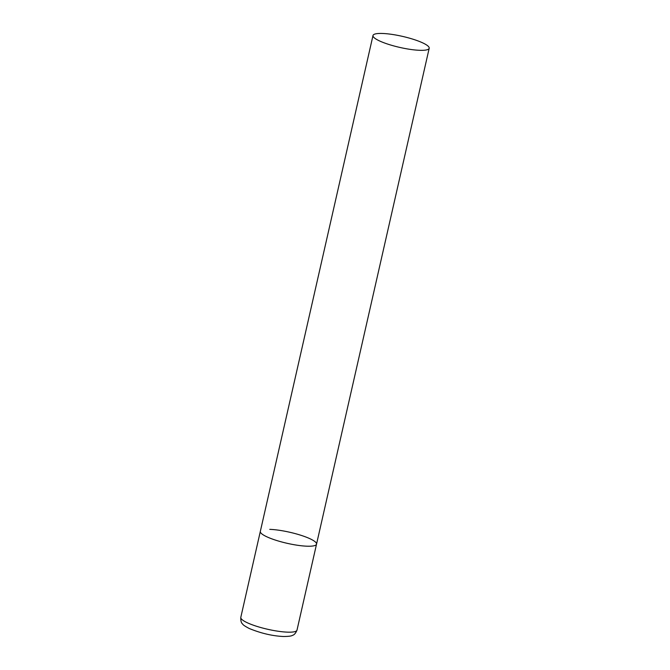<?xml version="1.0" encoding="UTF-8"?>
<svg xmlns="http://www.w3.org/2000/svg" width="670" height="670" viewBox="0 0 670 670"><rect width="100%" height="100%" fill="white"/><g stroke="black" fill="none" stroke-linecap="round" stroke-linejoin="round"><path stroke-width="1" d="M269.759 529.359A28.818 5.678 -167.2 0 1 300.537 535.163A28.818 5.678 -167.2 0 1 316.533 544.166A28.818 5.678 -167.2 0 1 307.103 546.201A28.818 5.678 -167.2 0 1 276.325 540.389A28.818 5.678 -167.2 0 1 260.328 531.394A28.818 5.678 12.8 0 0 267.397 537.055A28.818 5.678 12.8 0 0 297.832 545.313A28.818 5.678 12.8 0 0 316.533 544.166L297.003 630.118A28.818 5.678 -167.2 0 1 287.572 632.153A28.818 5.678 -167.2 0 1 256.803 626.35A28.818 5.678 -167.2 0 1 240.806 617.346C240.656 620.797 241.259 623.016 242.624 624.005C242.883 624.808 245.061 626.291 249.165 628.46C260.898 633.284 272.305 635.964 283.385 636.5C288.561 636.466 291.584 636.081 292.455 635.344C294.163 635.009 295.679 633.267 297.003 630.118M380.058 41.172A28.818 5.678 12.8 0 0 410.492 49.421A28.818 5.678 12.8 0 0 429.194 48.273A28.818 5.678 12.8 0 0 422.134 42.612A28.818 5.678 12.8 0 0 391.699 34.354A28.818 5.678 12.8 0 0 372.997 35.502A28.818 5.678 12.8 0 0 380.058 41.172M372.997 35.502L240.806 617.346M316.533 544.166L429.194 48.273"/></g></svg>
